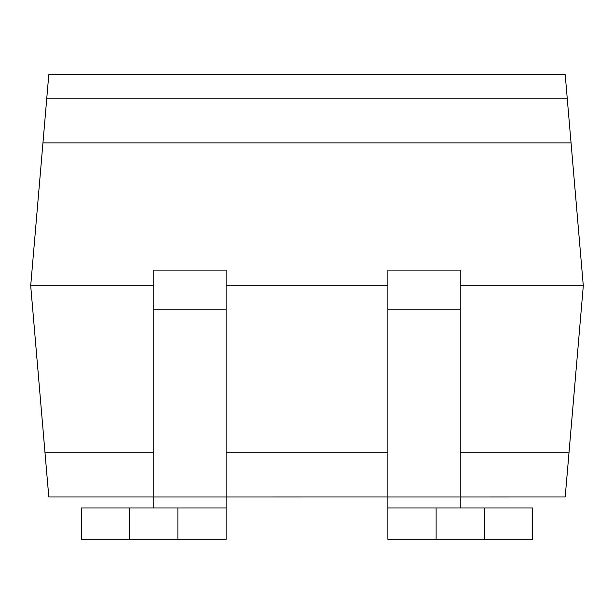 <?xml version="1.0" encoding="UTF-8"?>
<svg xmlns="http://www.w3.org/2000/svg" width="614" height="614" viewBox="0 0 614 614"><rect width="100%" height="100%" fill="white"/><g stroke="black" fill="none" stroke-linecap="round" stroke-linejoin="round"><path stroke-width="0.92" d="M48.798 74.647L565.202 74.647L567.267 98.785L46.733 98.785L48.798 74.647M460.231 507.978L460.231 496.964L565.202 496.941L583.3 285.794L567.267 98.785M46.733 98.785L30.7 285.794L48.798 496.941L153.769 496.941L153.769 270.114L226.159 270.114L226.159 496.964L387.841 496.941L387.841 539.353L532.622 539.353L532.622 507.978L484.362 507.978L484.362 539.353M30.7 285.794L153.769 285.794M226.159 285.794L387.841 285.794M460.231 285.794L583.3 285.794M177.899 539.353L226.159 539.353L226.159 507.978L177.899 507.978L177.899 539.353L81.378 539.353L81.378 507.978L129.638 507.978L129.638 539.353M153.769 507.978L153.769 496.964L226.159 496.964L226.159 507.978M177.899 507.978L129.638 507.978M460.231 309.763L460.231 270.114L387.841 270.114L387.841 496.964L460.231 496.964L460.231 309.763L387.841 309.763M387.841 507.978L436.101 507.978L436.101 539.353M436.101 507.978L484.362 507.978M42.949 142.924L571.051 142.924M568.986 452.802L460.231 452.802M387.841 452.802L226.159 452.802M153.769 452.802L45.014 452.802M226.159 309.763L153.769 309.763"/></g></svg>

